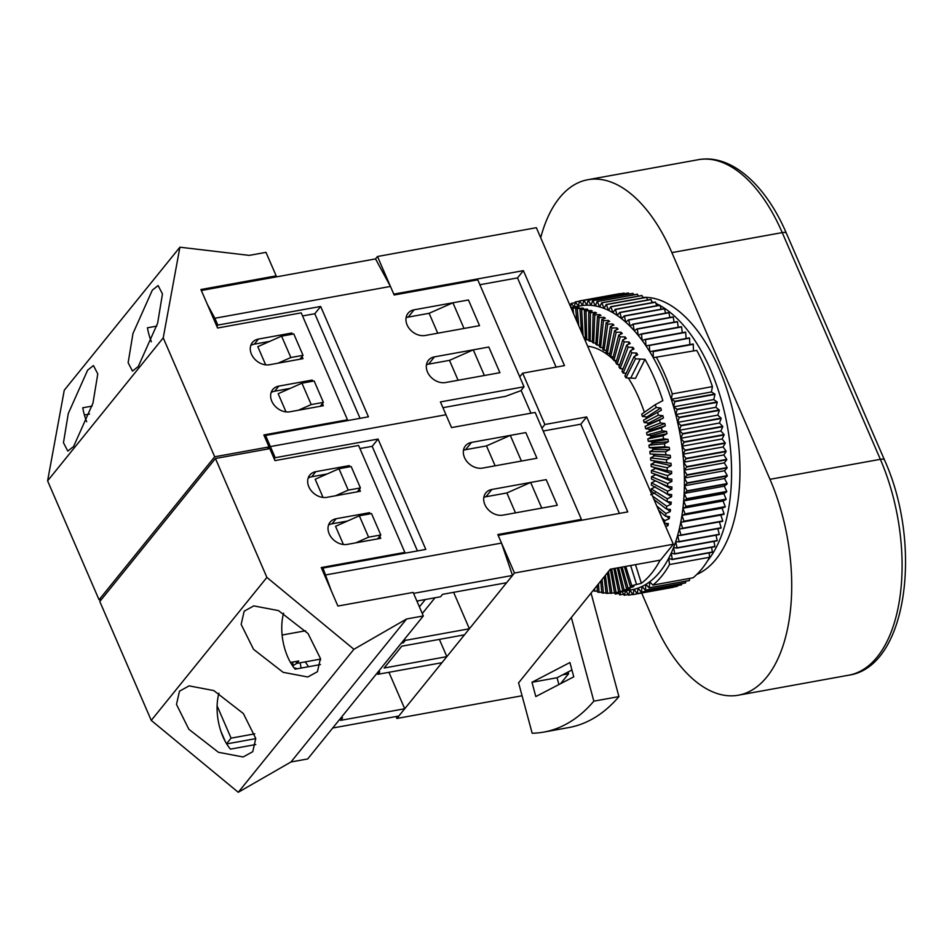 <?xml version="1.0" encoding="UTF-8"?>
<svg xmlns="http://www.w3.org/2000/svg" width="952" height="952" viewBox="0 0 952 952"><rect width="100%" height="100%" fill="white"/><g stroke="black" fill="none" stroke-linecap="round" stroke-linejoin="round"><path stroke-width="1.43" d="M402.47 641.743L403.327 642.802L401.316 643.171M453.616 592.322L469.384 628.772L464.493 634.829L401.78 646.194L384.144 668.006L446.845 656.642L441.954 662.699L377.849 674.313L379.812 671.898L377.789 672.255M469.384 628.772L405.29 640.387L403.327 642.802M418.106 600.831L417.25 601.89M404.433 639.316L405.29 640.387M419.404 606.852L425.33 599.522M376.992 673.254L377.849 674.313M264.596 436.67L265.572 435.457L270.392 446.571L268.535 448.868L270.392 446.571L445.976 414.751L270.392 446.571L275.199 457.698L378.051 439.062L425.806 549.411L322.954 568.058L331.415 591.085M471.478 442.418A14.923 11.626 39 0 0 465.421 445.869A14.923 11.626 39 0 0 466.658 461.173A14.923 11.626 39 0 0 482.581 468.087L536.928 458.245L525.825 432.577L471.478 442.418L465.599 449.689L486.496 445.905L495.123 465.814M491.839 489.471A14.923 11.626 -141 0 0 485.794 492.922A14.923 11.626 -141 0 0 487.019 508.225A14.923 11.626 -141 0 0 502.942 515.139L557.289 505.286L546.186 479.63L530.657 482.438L541.759 508.106L557.289 505.286L546.186 479.63L491.839 489.471L485.96 496.742A14.923 11.626 39 0 0 483.83 497.349M580.542 520.447L581.422 519.375L497.813 534.524L501.514 543.08L325.917 574.901M581.422 519.375L535.143 412.43L451.534 427.591L445.976 414.751L440.431 401.922L524.04 386.774L520.899 390.653L505.619 396.318L442.918 407.682M321.978 569.272L322.954 568.058M274.224 458.912L275.199 457.698M254.791 733.849L231.086 738.145L226.564 743.738M231.086 738.145L217.104 705.848M281.947 633.199L282.161 635.579M320.503 659.105L296.774 663.401L295.941 661.485M388.94 672.302L404.719 708.752L340.614 720.366L342.565 717.951L340.554 718.308M341.708 716.88L342.565 717.951M404.719 708.752L398.828 716.023L332.712 728.006M501.514 543.08L512.509 575.448L506.631 582.719L442.525 594.334L440.562 596.761L416.881 601.045M512.509 575.448L413.561 593.37M446.845 656.642L439.384 639.375M305.616 630.771L282.696 634.924M296.774 663.401L298.738 660.974L290.491 662.473M463.469 450.296A14.923 11.626 -141 0 1 465.599 449.689M485.96 496.742L506.869 492.957L515.484 512.866M422.283 613.516L435.028 597.761M343.41 544.496L335.544 526.313L359.332 515.794L371.53 513.58L380.776 534.976L368.591 537.178L359.332 515.794M359.915 448.547L372.172 446.333L417.44 550.934M323.049 497.444L315.183 479.261L338.971 468.741L351.169 466.528L360.415 487.924L348.23 490.125L338.971 468.741M372.172 446.333L378.051 439.062M377.611 538.891L380.776 534.976M355.786 542.842L368.591 537.178M357.25 491.839L360.415 487.924M335.425 495.79L348.23 490.125M296.762 663.377L293.204 665.555L292.585 662.092M293.204 665.555L292.228 665.293M301.796 667.935L301.034 667.733L300.154 662.782M297.405 668.732L294.049 667.804M218.948 693.211A39.794 20.694 79.7 0 0 230.467 749.129L255.767 744.547M179.488 691.164L176.477 704.409L188.865 729.303L218.448 752.294L243.129 756.983L252.756 751.699L255.755 738.454L243.379 713.56L213.795 690.569L189.103 685.88L179.488 691.164M283.625 613.219A39.794 20.694 79.7 0 0 295.144 669.149L320.443 664.567M244.164 611.184L241.154 624.417L253.541 649.323L283.125 672.314L307.805 676.991L317.433 671.707L320.431 658.475L308.055 633.568L278.472 610.589L253.779 605.9L244.164 611.184M308.174 478.035A14.923 11.626 -141 0 1 311.697 476.762L327.202 473.953M328.535 525.087A14.923 11.626 39 0 1 332.058 523.814L347.563 521.006M255.779 738.633L226.683 743.917M220.852 731.196L225.445 741.822M215.438 458.495L269.785 448.642L274.961 460.613L358.583 445.465L404.85 552.398L321.24 567.559L337.9 606.055L413.156 592.418L423.331 615.944L307.698 758.946L290.979 761.981L238.262 792.29L151.261 720.402L99.793 601.497L215.438 458.495L266.893 577.4L151.261 720.402M423.331 615.944L406.611 618.967L353.906 649.288L238.262 792.29M353.906 649.288L266.893 577.4M406.611 618.967L290.979 761.981M348.051 467.099L349.253 465.611L315.814 471.668A14.923 11.626 39 0 0 309.757 475.119A14.923 11.626 39 0 0 310.983 490.411A14.923 11.626 39 0 0 326.917 497.337L360.368 491.268L359.44 489.138M349.253 465.611L349.765 466.789M379.8 536.19L380.729 538.32L347.278 544.389A14.923 11.626 -141 0 1 331.344 537.463A14.923 11.626 -141 0 1 330.118 522.172A14.923 11.626 -141 0 1 336.175 518.721L369.614 512.664L370.126 513.842M368.412 514.151L369.614 512.664M404.088 553.35L404.85 552.398M87.644 370.149L93.439 365.556L97.782 373.922L92.963 403.148L73.602 446.5L67.806 451.093L63.463 442.716L68.294 413.489L87.644 370.149M152.32 290.158L158.115 285.564L162.459 293.942L157.639 323.168L138.278 366.508L132.483 371.101L128.139 362.736L132.971 333.509L152.32 290.158M271.153 392.486A14.923 11.626 39 0 1 274.676 391.212L290.181 388.404M250.792 345.445A14.923 11.626 -141 0 1 254.315 344.16L269.821 341.351M89.547 414.025L84.407 414.965M267.298 449.094L269.035 446.928L263.859 434.957L347.468 419.796L301.201 312.863L217.58 328.012L200.92 289.515L276.175 275.878L265.989 252.351L249.269 255.386L179.904 247.199L163.232 337.865L47.6 480.867L99.056 599.784L101.543 599.332M276.175 275.878L275.199 277.091M269.035 446.928L214.688 456.781L99.056 599.784M214.688 456.781L163.232 337.865M179.904 247.199L64.272 390.201L47.6 480.867M322.419 403.588L323.347 405.719L289.896 411.788A14.923 11.626 -141 0 1 273.962 404.862A14.923 11.626 -141 0 1 272.736 389.57A14.923 11.626 -141 0 1 278.793 386.119L312.232 380.062L312.744 381.24M290.669 334.497L291.871 333.01L258.432 339.067A14.923 11.626 39 0 0 252.375 342.518A14.923 11.626 39 0 0 253.601 357.809A14.923 11.626 39 0 0 269.535 364.735L302.986 358.666L302.058 356.536M291.871 333.01L292.383 334.188M86.691 421.748A39.794 20.694 -100.3 0 1 82.753 407.789L92.106 406.099M151.368 341.768A39.794 20.694 -100.3 0 1 147.429 327.809L156.782 326.108M311.03 381.55L312.232 380.062M346.707 420.748L347.468 419.796M360.058 418.333L314.791 313.732L302.534 315.945M299.868 359.237L303.034 355.322L293.787 333.938L281.59 336.139L257.802 346.659L265.667 364.842M320.229 406.29L323.394 402.375L314.148 380.978L301.951 383.192L278.162 393.712L286.028 411.895M314.791 313.732L320.669 306.461L217.818 325.096L216.842 326.31M201.336 290.479L375.528 258.908L390.451 286.433L214.855 318.254L217.818 325.096M207.405 304.485L214.855 318.254M265.572 435.457L368.424 416.821L320.669 306.461M390.451 286.433L394.152 294.989L477.761 279.829L524.04 386.774M445.56 382.537A14.923 11.626 -141 0 1 429.638 375.623A14.923 11.626 -141 0 1 428.412 360.32A14.923 11.626 -141 0 1 434.457 356.869L488.804 347.028L499.907 372.684L445.56 382.537M452.914 302.784L468.443 299.975L479.546 325.643L425.199 335.485A14.923 11.626 39 0 1 409.277 328.571A14.923 11.626 39 0 1 408.039 313.267A14.923 11.626 39 0 1 414.096 309.817L468.443 299.975L479.546 325.643L464.017 328.452L452.914 302.784L429.114 313.303L408.218 317.099A14.923 11.626 39 0 0 406.087 317.694M281.59 336.139L290.848 357.524L303.034 355.322M278.043 363.188L290.848 357.524M301.951 383.192L311.209 404.576L323.394 402.375M298.404 410.241L311.209 404.576M426.448 364.747A14.923 11.626 -141 0 1 428.578 364.14L434.457 356.869M473.275 349.836L488.804 347.028L499.907 372.684L484.378 375.505L473.275 349.836L449.487 360.356L428.578 364.14M610.363 569.201L614.528 592.87A144.264 75.029 -100.3 0 0 615.254 592.751L631.973 589.716A144.264 75.029 -100.3 0 0 634.091 589.276A144.264 75.029 -100.3 0 0 638.149 588.074A144.264 75.029 -100.3 0 0 642.1 586.42A144.264 75.029 -100.3 0 0 645.932 584.35A144.264 75.029 -100.3 0 0 649.645 581.839A144.264 75.029 -100.3 0 0 668.697 558.288A144.264 75.029 -100.3 0 0 671.231 553.064A144.264 75.029 -100.3 0 0 673.564 547.507A144.264 75.029 -100.3 0 0 675.694 541.64A144.264 75.029 -100.3 0 0 677.598 535.476A144.264 75.029 -100.3 0 0 679.276 529.038A144.264 75.029 -100.3 0 0 680.728 522.339A144.264 75.029 -100.3 0 0 681.941 515.401A144.264 75.029 -100.3 0 0 682.917 508.261A144.264 75.029 -100.3 0 0 683.655 500.93A144.264 75.029 -100.3 0 0 684.143 493.422A144.264 75.029 -100.3 0 0 684.393 485.782A144.264 75.029 -100.3 0 0 684.393 478.011A144.264 75.029 -100.3 0 0 684.155 470.157A144.264 75.029 -100.3 0 0 683.667 462.22A144.264 75.029 -100.3 0 0 682.929 454.247A144.264 75.029 -100.3 0 0 681.965 446.25A144.264 75.029 -100.3 0 0 680.751 438.265A144.264 75.029 -100.3 0 0 679.3 430.304A144.264 75.029 -100.3 0 0 677.622 422.39A144.264 75.029 -100.3 0 0 675.73 414.56A144.264 75.029 -100.3 0 0 673.611 406.849A144.264 75.029 -100.3 0 0 671.279 399.245A144.264 75.029 -100.3 0 0 663.092 377.48A144.264 75.029 -100.3 0 0 653.286 357.69L696.757 350.395L653.286 357.69A144.264 75.029 -100.3 0 0 649.716 351.633L693.127 343.993L649.716 351.633A144.264 75.029 -100.3 0 0 646.003 345.885L689.355 337.889A149.238 77.612 -100.3 0 1 689.546 338.186L689.855 344.362M655.297 404.624L641.696 414.18A114.418 59.5 -100.3 0 1 642.386 416.452L656.178 407.492A144.264 75.029 -100.3 0 0 655.297 404.624L662.866 400.625A144.264 75.029 -100.3 0 0 654.726 378.991A144.264 75.029 -100.3 0 0 644.992 359.32L635.484 378.36L630.724 378.099L640.232 359.059L644.992 359.32M656.178 407.492L660.736 407.992A144.264 75.029 79.7 0 1 661.39 410.241L657.57 412.264A144.264 75.029 -100.3 0 1 658.367 415.179L662.889 415.703A144.264 75.029 79.7 0 1 663.473 417.976L659.617 420.022A144.264 75.029 -100.3 0 1 660.331 422.974L664.817 423.509A144.264 75.029 79.7 0 1 665.341 425.818L661.45 427.876A144.264 75.029 -100.3 0 1 662.08 430.863L666.531 431.411A144.264 75.029 79.7 0 1 666.983 433.731L663.056 435.802A144.264 75.029 -100.3 0 1 663.603 438.812L668.006 439.372A144.264 75.029 79.7 0 1 668.399 441.704L664.425 443.775A144.264 75.029 -100.3 0 1 664.889 446.797L669.256 447.357A144.264 75.029 79.7 0 1 669.577 449.701L665.567 451.772A144.264 75.029 -100.3 0 1 665.936 454.794L670.267 455.353A144.264 75.029 79.7 0 1 670.517 457.686L666.459 459.768A144.264 75.029 -100.3 0 1 666.745 462.779L671.029 463.327A144.264 75.029 79.7 0 1 671.208 465.659L667.126 467.729A144.264 75.029 -100.3 0 1 667.304 470.728L671.553 471.276A144.264 75.029 79.7 0 1 671.66 473.584L667.531 475.643A144.264 75.029 -100.3 0 1 667.626 478.606L671.838 479.142A144.264 75.029 79.7 0 1 671.874 481.426L667.697 483.473A144.264 75.029 -100.3 0 1 667.697 486.401L671.874 486.924A144.264 75.029 79.7 0 1 671.838 489.185L667.626 491.208A144.264 75.029 -100.3 0 1 667.531 494.088L671.66 494.588A144.264 75.029 79.7 0 1 671.553 496.801L667.293 498.8A144.264 75.029 -100.3 0 1 667.114 501.644L671.196 502.109A144.264 75.029 79.7 0 1 671.017 504.286L666.733 506.262A144.264 75.029 -100.3 0 1 666.448 509.034L670.494 509.475A144.264 75.029 79.7 0 1 670.244 511.593L665.912 513.533A144.264 75.029 -100.3 0 1 665.543 516.234L669.553 516.65A144.264 75.029 79.7 0 1 669.232 518.709L664.865 520.613A144.264 75.029 -100.3 0 1 664.401 523.231L668.375 523.612A144.264 75.029 79.7 0 1 667.983 525.599L665.698 526.575M635.508 564.643L641.351 583.302A144.264 75.029 -100.3 0 0 660.129 560.181M641.351 583.302L631.783 585.694A144.264 75.029 -100.3 0 1 630.379 586.646L633.949 586.277A144.264 75.029 79.7 0 1 632.842 586.956L628.034 588.074A144.264 75.029 -100.3 0 1 626.583 588.86L630.129 588.419A144.264 75.029 79.7 0 1 628.986 588.967L624.155 590.014A144.264 75.029 -100.3 0 1 622.668 590.633L626.19 590.133A144.264 75.029 79.7 0 1 625.012 590.549L620.168 591.525A144.264 75.029 -100.3 0 1 618.645 591.977L622.144 591.394A144.264 75.029 79.7 0 1 620.954 591.68L616.087 592.584A144.264 75.029 -100.3 0 1 615.254 592.751M607.352 572.878L610.339 593.322A144.264 75.029 -100.3 0 0 611.922 593.203L614.504 592.763M604.163 576.829L606.079 593.322A144.264 75.029 -100.3 0 0 607.685 593.37L610.28 592.977M600.748 581.041L601.771 592.87A144.264 75.029 -100.3 0 0 603.401 593.096L606.007 592.727M597.059 585.599L597.416 591.977A144.264 75.029 -100.3 0 0 599.058 592.37L601.7 592.037M593.037 590.573L593.048 590.633A144.264 75.029 -100.3 0 0 594.702 591.192L597.356 590.906M660.164 305.616A141.777 73.732 79.7 0 1 710.597 369.9A141.777 73.732 79.7 0 1 707.622 560.74M646.551 297.381A141.777 73.732 79.7 0 1 718.962 368.388A141.777 73.732 79.7 0 1 696.852 574.401M653.346 493.588A104.458 54.335 -100.3 0 0 653.453 492.696M653.953 487.579A104.458 54.335 -100.3 0 0 654.036 486.603M654.333 481.462A104.458 54.335 -100.3 0 0 654.381 480.343M654.5 475.262A104.458 54.335 -100.3 0 0 654.5 473.941M654.429 468.991A104.458 54.335 -100.3 0 0 654.381 467.408M654.155 462.672A104.458 54.335 -100.3 0 0 654.024 460.804M653.655 456.317A104.458 54.335 -100.3 0 0 653.465 454.401M652.953 449.963A104.458 54.335 -100.3 0 0 652.691 448.059M652.037 443.608A104.458 54.335 -100.3 0 0 651.727 441.728M650.918 437.289A104.458 54.335 -100.3 0 0 650.549 435.421M649.597 431.018A104.458 54.335 -100.3 0 0 649.169 429.15M648.086 424.818A104.458 54.335 -100.3 0 0 647.586 422.95M646.36 418.606A104.458 54.335 -100.3 0 0 645.825 416.833M644.361 412.299A104.458 54.335 -100.3 0 0 639.042 398.388A104.458 54.335 -100.3 0 0 628.296 377.968M625.773 374.184A104.458 54.335 -100.3 0 0 625.071 373.196M622.608 369.864A104.458 54.335 -100.3 0 0 621.68 368.674M619.359 365.877A104.458 54.335 -100.3 0 0 618.074 364.426M616.051 362.248A104.458 54.335 -100.3 0 0 614.254 360.451M612.695 358.963A104.458 54.335 -100.3 0 0 587.646 346.219M562.584 674.861L568.582 673.778L568.106 671.993M568.582 673.778L560.573 683.679M375.528 258.908L377.492 256.493L536.357 227.695L673.338 544.235L660.486 560.121L610.315 569.201L518.602 682.834M673.338 544.235L514.461 573.021L396.877 718.451L396.044 716.535M522.077 695.757L396.877 718.451M377.492 256.493L393.783 294.132L523.386 270.642L564.476 365.604L522.672 373.184L544.877 424.509L586.682 416.928L627.773 511.89L498.182 535.381L514.461 573.021M573.77 676.812L569.927 662.532L531.978 682.287L535.809 696.555L573.77 676.812M518.554 682.691L532.168 733.242A268.619 139.706 -100.3 0 0 543.782 732.088A268.619 139.706 -100.3 0 0 593.846 701.16L571.319 617.443M556.099 367.115L517.495 277.913L479.879 284.731M517.495 277.913L523.386 270.642M519.732 376.813L522.672 373.184M530.954 413.192L521.101 390.403M541.938 428.138L544.877 424.509M619.407 513.414L580.803 424.199L543.187 431.018M580.803 424.199L586.682 416.928M558.895 684.548L557.051 677.741L571.938 669.994M543.782 732.088L568.868 727.542A268.619 139.706 -100.3 0 0 618.931 696.614L591.049 593.037M557.051 677.741L531.978 682.287M618.931 696.614L593.846 701.16M429.114 313.303L437.742 333.212M449.487 360.356L458.102 380.264M536.928 458.245L525.825 432.577L510.296 435.385L521.398 461.054L536.928 458.245M510.296 435.385L486.496 445.905M530.657 482.438L506.869 492.957M540.7 237.738A146.751 76.327 79.7 0 1 587.884 179.714A146.751 76.327 79.7 0 1 671.874 252.613L769.978 479.32A146.751 76.327 79.7 0 1 738.324 695.21A146.751 76.327 79.7 0 1 654.345 622.322L641.66 593.013M642.731 297.393A141.777 73.732 79.7 0 1 645.694 297.357M651.787 301.736A141.777 73.732 79.7 0 1 653.536 302.415M655.964 303.462A141.777 73.732 79.7 0 1 659.45 305.223M689.581 578.423L689.474 580.47L649.335 587.753A149.238 77.612 -100.3 0 1 649.145 587.872L645.932 584.35L645.432 590.133L685.571 582.862L685.702 581.255M649.145 587.872L689.284 580.601A149.238 77.612 -100.3 0 0 689.474 580.47M645.432 590.133A149.238 77.612 -100.3 0 1 645.242 590.24L685.369 582.969A149.238 77.612 -100.3 0 0 685.571 582.862M681.68 583.635L681.537 584.802L641.398 592.073A149.238 77.612 -100.3 0 1 641.208 592.156L638.149 588.074L637.269 593.56L677.396 586.277L677.515 585.575M641.208 592.156L681.334 584.885A149.238 77.612 -100.3 0 0 681.537 584.802M637.269 593.56A149.238 77.612 -100.3 0 1 637.055 593.62L677.193 586.349A149.238 77.612 -100.3 0 0 677.396 586.277M673.207 587.063L633.032 594.583A149.238 77.612 -100.3 0 1 632.866 594.607A149.238 77.612 -100.3 0 1 632.818 594.619L629.986 590.073M632.902 594.607L672.945 587.348A149.238 77.612 -100.3 0 0 672.993 587.336A149.238 77.612 -100.3 0 0 673.159 587.313M619.942 293.847L619.812 293.644A149.238 77.612 -100.3 0 0 619.776 293.656A149.238 77.612 -100.3 0 0 619.728 293.656L579.637 300.927A149.238 77.612 -100.3 0 0 579.471 300.951L578.423 306.199M624.488 293.716L624.143 293.109A149.238 77.612 -100.3 0 0 623.929 293.121L583.79 300.392A149.238 77.612 -100.3 0 1 584.004 300.38L586.765 305.199L588.181 300.296L628.32 293.026A149.238 77.612 -100.3 0 1 628.534 293.026L629.07 294.049M633.675 294.858L632.985 293.418A149.238 77.612 -100.3 0 0 632.771 293.383L592.632 300.654A149.238 77.612 -100.3 0 1 592.858 300.689L595.357 305.925L597.118 301.486L637.257 294.216A149.238 77.612 -100.3 0 1 637.483 294.263L638.292 296.131M642.909 297.857L642.005 295.572A149.238 77.612 -100.3 0 0 641.779 295.501L601.64 302.772A149.238 77.612 -100.3 0 1 601.866 302.843L604.092 308.436L606.174 304.521L646.313 297.25A149.238 77.612 -100.3 0 1 646.539 297.345L647.515 300.047M652.096 302.676L651.073 299.559A149.238 77.612 -100.3 0 0 650.847 299.44L610.708 306.711A149.238 77.612 -100.3 0 1 610.934 306.83L612.862 312.696L615.23 309.352L655.369 302.082A149.238 77.612 -100.3 0 1 655.595 302.224L656.63 305.735M661.104 309.233L660.081 305.318A149.238 77.612 -100.3 0 0 659.867 305.152L619.728 312.423A149.238 77.612 -100.3 0 1 619.942 312.589L621.537 318.658L624.179 315.921L664.306 308.65A149.238 77.612 -100.3 0 1 664.532 308.829L665.519 313.148M669.863 317.456L668.923 312.768A149.238 77.612 -100.3 0 0 668.709 312.565L628.57 319.836A149.238 77.612 -100.3 0 1 628.784 320.039L630.034 326.25L632.89 324.156L673.028 316.885A149.238 77.612 -100.3 0 1 673.242 317.111L674.099 322.169M678.229 327.25L677.479 321.835A149.238 77.612 -100.3 0 0 677.265 321.586L637.138 328.868A149.238 77.612 -100.3 0 1 637.34 329.106L638.221 335.354L641.279 333.938L681.406 326.667A149.238 77.612 -100.3 0 1 681.608 326.929L682.251 332.688M686.13 338.472L685.642 332.379A149.238 77.612 -100.3 0 0 685.44 332.105L645.313 339.376A149.238 77.612 -100.3 0 1 645.504 339.662L646.003 345.885A144.264 75.029 -100.3 0 0 642.172 340.447L645.313 339.376M693.425 350.419L693.306 344.303A149.238 77.612 -100.3 0 0 693.127 343.993M722.746 520.958L682.608 528.229A149.238 77.612 -100.3 0 1 682.536 528.574L722.675 521.303A149.238 77.612 -100.3 0 0 722.746 520.958L720.854 515.068L724.056 514.258A149.238 77.612 -100.3 0 0 724.115 513.902L722.08 508.13L725.198 506.976A149.238 77.612 -100.3 0 0 725.245 506.619L723.056 500.99L726.09 499.491A149.238 77.612 -100.3 0 0 726.126 499.122L723.794 493.648L726.733 491.815A149.238 77.612 -100.3 0 0 726.757 491.434L724.282 486.151L727.126 483.985A149.238 77.612 -100.3 0 0 727.138 483.592L724.532 478.511L727.257 476.012A149.238 77.612 -100.3 0 0 727.257 475.619L724.532 470.74L727.138 467.932A149.238 77.612 -100.3 0 0 727.126 467.527L724.293 462.886L726.769 459.757A149.238 77.612 -100.3 0 0 726.745 459.352L723.806 454.949L726.138 451.534A149.238 77.612 -100.3 0 0 726.102 451.129L723.068 446.976L725.269 443.263A149.238 77.612 -100.3 0 0 725.21 442.858L722.092 438.979L724.139 434.993A149.238 77.612 -100.3 0 0 724.079 434.588L720.878 430.982L722.77 426.734A149.238 77.612 -100.3 0 0 722.699 426.329L719.438 423.021L721.164 418.523A149.238 77.612 -100.3 0 0 721.081 418.13L717.76 415.12L719.319 410.383A149.238 77.612 -100.3 0 0 719.224 409.991L715.856 407.289L717.237 402.339A149.238 77.612 -100.3 0 0 717.13 401.946L713.738 399.566L714.94 394.402A149.238 77.612 -100.3 0 0 714.821 394.021L711.406 391.974L712.429 386.619A149.238 77.612 -100.3 0 0 696.757 350.395M719.438 521.886L721.128 527.765L680.989 535.036A149.238 77.612 -100.3 0 1 680.906 535.369L677.598 535.476L679.145 541.569L719.284 534.298L717.844 528.669M680.906 535.369L721.045 528.086A149.238 77.612 -100.3 0 0 721.128 527.765M679.145 541.569A149.238 77.612 -100.3 0 1 679.05 541.878L719.188 534.607A149.238 77.612 -100.3 0 0 719.284 534.298M716.011 535.179L717.201 540.534L677.062 547.805A149.238 77.612 -100.3 0 1 676.955 548.102L673.564 547.507L674.766 553.719L714.904 546.448L713.929 541.402M676.955 548.102L717.094 540.831A149.238 77.612 -100.3 0 0 717.201 540.534M674.766 553.719A149.238 77.612 -100.3 0 1 674.647 554.005L714.785 546.734A149.238 77.612 -100.3 0 0 714.904 546.448M711.608 547.305L712.382 552.029L672.243 559.312A149.238 77.612 -100.3 0 1 672.124 559.574L668.697 558.288L669.518 564.548L709.657 557.265L709.073 552.874M672.124 559.574L712.251 552.303A149.238 77.612 -100.3 0 0 712.382 552.029M649.335 587.753L649.645 581.839L652.929 585.075L693.056 577.793A149.238 77.612 -100.3 0 0 709.657 557.265M714.821 394.021L674.694 401.292A149.238 77.612 -100.3 0 1 674.813 401.685L673.611 406.849L677.003 409.217L717.13 401.946M714.94 394.402L674.813 401.685M713.738 399.566L673.611 406.849M711.406 391.974L671.279 399.245L674.694 401.292M717.237 402.339L677.11 409.61A149.238 77.612 -100.3 0 0 677.003 409.217M677.11 409.61L675.73 414.56L679.085 417.262L719.224 409.991M715.856 407.289L675.73 414.56M719.319 410.383L679.181 417.654A149.238 77.612 -100.3 0 0 679.085 417.262M679.181 417.654L677.622 422.39L680.942 425.401L721.081 418.13M717.76 415.12L677.622 422.39M721.164 418.523L681.025 425.806A149.238 77.612 -100.3 0 0 680.942 425.401M681.025 425.806L679.3 430.304L682.56 433.612L722.699 426.329M719.438 423.021L679.3 430.304M722.77 426.734L682.632 434.017A149.238 77.612 -100.3 0 0 682.56 433.612M682.632 434.017L680.751 438.265L683.941 441.859L724.079 434.588M720.878 430.982L680.751 438.265M724.139 434.993L684 442.263A149.238 77.612 -100.3 0 0 683.941 441.859M684 442.263L681.965 446.25L685.083 450.129L725.21 442.858M722.092 438.979L681.965 446.25M725.269 443.263L685.131 450.546A149.238 77.612 -100.3 0 0 685.083 450.129M685.131 450.546L682.929 454.247L685.964 458.4L726.102 451.129M723.068 446.976L682.929 454.247M726.138 451.534L686.011 458.805A149.238 77.612 -100.3 0 0 685.964 458.4M686.011 458.805L683.667 462.22L686.606 466.635L726.745 459.352M723.806 454.949L683.667 462.22M726.769 459.757L686.63 467.039A149.238 77.612 -100.3 0 0 686.606 466.635M686.63 467.039L684.155 470.157L686.987 474.798L727.126 467.527M724.293 462.886L684.155 470.157M727.138 467.932L687.011 475.203A149.238 77.612 -100.3 0 0 686.987 474.798M687.011 475.203L684.393 478.011L687.118 482.89L727.257 475.619M724.532 470.74L684.393 478.011M727.257 476.012L687.118 483.283A149.238 77.612 -100.3 0 0 687.118 482.89M687.118 483.283L684.393 485.782L686.999 490.863L727.138 483.592M724.532 478.511L684.393 485.782M727.126 483.985L686.987 491.256A149.238 77.612 -100.3 0 0 686.999 490.863M686.987 491.256L684.143 493.422L686.618 498.705L726.757 491.434M724.282 486.151L684.143 493.422M726.733 491.815L686.594 499.086A149.238 77.612 -100.3 0 0 686.618 498.705M686.594 499.086L683.655 500.93L685.987 506.393L726.126 499.122M723.794 493.648L683.655 500.93M726.09 499.491L685.952 506.762A149.238 77.612 -100.3 0 0 685.987 506.393M685.952 506.762L682.917 508.261L685.107 513.89L725.245 506.619M723.056 500.99L682.917 508.261M725.198 506.976L685.059 514.247A149.238 77.612 -100.3 0 0 685.107 513.89M685.059 514.247L681.941 515.401L683.988 521.172L724.115 513.902M722.08 508.13L681.941 515.401M724.056 514.258L683.917 521.529A149.238 77.612 -100.3 0 0 683.988 521.172M683.917 521.529L680.728 522.339L682.608 528.229M720.854 515.068L680.728 522.339M682.536 528.574L679.276 529.038L680.989 535.036M679.05 541.878L675.694 541.64L677.062 547.805M674.647 554.005L671.231 553.064L672.243 559.312M652.929 585.075A149.238 77.612 -100.3 0 0 669.518 564.548M645.242 590.24L642.1 586.42L641.398 592.073M637.055 593.62L634.091 589.276L633.032 594.583M632.687 594.417L628.701 595.143A149.238 77.612 -100.3 0 1 628.487 595.155L625.999 590.799M629.938 590.085L628.701 595.143M628.141 594.548L624.31 595.238A149.238 77.612 -100.3 0 1 624.096 595.238L622.144 591.501M625.583 590.871L624.31 595.238M623.56 594.203L619.871 594.881A149.238 77.612 -100.3 0 1 619.645 594.845L618.372 592.18M620.942 591.716L619.871 594.881M618.955 593.405L615.373 594.048A149.238 77.612 -100.3 0 1 615.147 594L614.647 592.846M615.944 592.62L615.373 594.048M570.95 304.628L569.736 304.842M575.127 302.688L571.295 303.379A149.238 77.612 -100.3 0 0 571.093 303.462L570.664 306.984M571.295 303.379L574.008 306.996M579.423 301.201L575.436 301.915A149.238 77.612 -100.3 0 0 575.234 301.986L574.437 306.925M575.436 301.915L578.364 306.211M619.812 293.644L579.685 300.915A149.238 77.612 -100.3 0 0 579.637 300.927M579.685 300.915L582.541 305.509L583.79 300.392M624.143 293.109L584.004 300.38M628.534 293.026L588.407 300.296A149.238 77.612 -100.3 0 0 588.181 300.296M588.407 300.296L591.037 305.342L592.632 300.654M632.985 293.418L592.858 300.689M637.483 294.263L597.344 301.534A149.238 77.612 -100.3 0 0 597.118 301.486M597.344 301.534L599.712 306.96L601.64 302.772M642.005 295.572L601.866 302.843M646.539 297.345L606.4 304.616A149.238 77.612 -100.3 0 0 606.174 304.521M606.4 304.616L608.483 310.352L610.708 306.711M651.073 299.559L610.934 306.83M655.595 302.224L615.456 309.495A149.238 77.612 -100.3 0 0 615.23 309.352M615.456 309.495L617.217 315.469L619.728 312.423M660.081 305.318L619.942 312.589M664.532 308.829L624.393 316.112A149.238 77.612 -100.3 0 0 624.179 315.921M624.393 316.112L625.809 322.252L628.57 319.836M668.923 312.768L628.784 320.039M673.242 317.111L633.104 324.382A149.238 77.612 -100.3 0 0 632.89 324.156M633.104 324.382L634.163 330.618L637.138 328.868M677.479 321.835L637.34 329.106M681.608 326.929L641.481 334.2A149.238 77.612 -100.3 0 0 641.279 333.938M641.481 334.2L642.172 340.447A144.264 75.029 -100.3 0 0 638.221 335.354A144.264 75.029 -100.3 0 0 634.163 330.618A144.264 75.029 -100.3 0 0 630.034 326.25A144.264 75.029 -100.3 0 0 625.809 322.252A144.264 75.029 -100.3 0 0 621.537 318.658A144.264 75.029 -100.3 0 0 617.217 315.469A144.264 75.029 -100.3 0 0 612.862 312.696A144.264 75.029 -100.3 0 0 608.483 310.352A144.264 75.029 -100.3 0 0 604.092 308.436A144.264 75.029 -100.3 0 0 599.712 306.96A144.264 75.029 -100.3 0 0 595.357 305.925A144.264 75.029 -100.3 0 0 591.037 305.342A144.264 75.029 -100.3 0 0 586.765 305.199A144.264 75.029 -100.3 0 0 582.541 305.509A144.264 75.029 -100.3 0 0 580.53 305.818L570.914 307.567M685.642 332.379L645.504 339.662M689.546 338.186L649.407 345.457A149.238 77.612 -100.3 0 0 649.216 345.159M649.407 345.457L649.716 351.633M693.306 344.303L653.179 351.574A149.238 77.612 -100.3 0 0 652.989 351.264M653.179 351.574L653.286 357.69M712.429 386.619L672.291 393.902L671.279 399.245M672.291 393.902A149.238 77.612 -100.3 0 0 656.618 357.666M642.386 416.452L646.943 416.952L660.736 407.992M646.943 416.952A114.418 59.5 79.7 0 1 647.277 418.095M635.412 355.893L636.638 353.049A144.264 75.029 79.7 0 1 637.709 354.775L634.115 356.524A144.264 75.029 -100.3 0 1 635.472 358.809L640.232 359.059M631.926 349.967L632.913 347.337A144.264 75.029 79.7 0 1 634.008 348.979L630.45 350.669A144.264 75.029 -100.3 0 1 631.854 352.847L636.638 353.049M628.284 344.386L629.058 341.958A144.264 75.029 79.7 0 1 630.2 343.505L626.654 345.136A144.264 75.029 -100.3 0 1 628.106 347.194L632.913 347.337M624.488 339.15L625.083 336.913A144.264 75.029 79.7 0 1 626.261 338.353L622.739 339.935A144.264 75.029 -100.3 0 1 624.226 341.863L629.058 341.958M620.561 334.283L621.025 332.224A144.264 75.029 79.7 0 1 622.227 333.557L618.717 335.08A144.264 75.029 -100.3 0 1 620.24 336.877L625.083 336.913M616.527 329.785L616.872 327.904A144.264 75.029 79.7 0 1 618.098 329.13L614.599 330.594A144.264 75.029 -100.3 0 1 616.17 332.248L621.025 332.224M612.41 325.679L612.648 323.977A144.264 75.029 79.7 0 1 613.897 325.084L610.411 326.488A144.264 75.029 -100.3 0 1 612.005 327.988L616.872 327.904M608.197 321.978L608.364 320.443A144.264 75.029 79.7 0 1 609.625 321.431L606.15 322.764A144.264 75.029 -100.3 0 1 607.769 324.12L612.648 323.977M603.937 318.682L604.044 317.313A144.264 75.029 79.7 0 1 605.305 318.182L601.842 319.455A144.264 75.029 -100.3 0 1 603.473 320.657L608.364 320.443M599.629 315.814L599.677 314.6A144.264 75.029 79.7 0 1 600.962 315.35L597.499 316.552A144.264 75.029 -100.3 0 1 599.141 317.599L604.044 317.313M595.286 313.363L595.298 312.315A144.264 75.029 79.7 0 1 596.583 312.946L593.12 314.065A144.264 75.029 -100.3 0 1 594.774 314.957L599.677 314.6M590.93 311.34L590.918 310.471A144.264 75.029 79.7 0 1 592.192 310.959L588.741 312.018A144.264 75.029 -100.3 0 1 590.395 312.744L595.298 312.315M586.575 309.769L586.539 309.055A144.264 75.029 79.7 0 1 587.812 309.424L584.361 310.4A144.264 75.029 -100.3 0 1 586.015 310.959L590.918 310.471M582.231 308.638L582.184 308.079A144.264 75.029 79.7 0 1 583.457 308.317L579.994 309.233A144.264 75.029 -100.3 0 1 581.636 309.626L586.539 309.055M577.912 307.96L577.864 307.567A144.264 75.029 79.7 0 1 579.125 307.675L575.651 308.507A144.264 75.029 -100.3 0 1 577.293 308.722L582.184 308.079M573.628 307.722L573.592 307.484A144.264 75.029 79.7 0 1 574.841 307.46L571.367 308.222A144.264 75.029 -100.3 0 1 572.973 308.281L577.864 307.567M584.385 338.698L585.397 338.579M588.895 339.674L586.741 339.888A114.418 59.5 -100.3 0 0 585.42 339.447L584.361 310.4M592.406 341.113L590.216 341.304A114.418 59.5 -100.3 0 0 588.895 340.733L588.741 312.018M595.928 342.898L593.691 343.065A114.418 59.5 -100.3 0 0 592.382 342.351L593.12 314.065M599.451 345.017L597.154 345.159A114.418 59.5 -100.3 0 0 595.845 344.327L597.499 316.552M602.949 347.48L600.593 347.587A114.418 59.5 -100.3 0 0 599.296 346.623L601.842 319.455M606.412 350.265L603.996 350.336A114.418 59.5 -100.3 0 0 602.711 349.253L606.15 322.764M609.851 353.359L607.352 353.406A114.418 59.5 -100.3 0 0 606.091 352.204L610.411 326.488M613.243 356.762L610.648 356.774A114.418 59.5 -100.3 0 0 609.411 355.465L614.599 330.594M616.587 360.463L613.885 360.451A114.418 59.5 -100.3 0 0 612.672 359.023L618.717 335.08M619.859 364.461L617.051 364.402A114.418 59.5 -100.3 0 0 615.861 362.879L622.739 339.935M623.072 368.721L620.121 368.626A114.418 59.5 -100.3 0 0 618.967 366.996L626.654 345.136M626.214 373.243L623.096 373.113A114.418 59.5 -100.3 0 0 621.989 371.387L630.45 350.669M630.724 378.099L625.964 377.837A114.418 59.5 -100.3 0 0 624.893 376.028L634.115 356.524M665.829 523.374L667.983 525.599M666.697 516.353L669.232 518.709M667.233 509.118L670.244 511.593M667.388 501.668L671.017 504.286M663.794 492.017L671.553 496.801M657.427 481.724L671.838 489.185M655.69 474.358A114.418 59.5 79.7 0 1 655.702 474.667L671.874 481.426M655.488 467.694A114.418 59.5 79.7 0 1 655.523 468.443L671.66 473.584M655.059 460.97A114.418 59.5 79.7 0 1 655.154 462.16L671.208 465.659M657.57 412.264L643.492 420.237A114.418 59.5 -100.3 0 1 644.123 422.545L648.645 423.069A114.418 59.5 79.7 0 1 648.978 424.342L645.111 426.389A114.418 59.5 -100.3 0 1 645.682 428.733L650.168 429.269A114.418 59.5 79.7 0 1 650.466 430.566L646.563 432.613A114.418 59.5 -100.3 0 1 647.074 434.993L651.513 435.54A114.418 59.5 79.7 0 1 651.775 436.837L647.836 438.908A114.418 59.5 -100.3 0 1 648.276 441.288L652.679 441.847A114.418 59.5 79.7 0 1 652.905 443.156L648.931 445.227A114.418 59.5 -100.3 0 1 649.3 447.618L653.667 448.178A114.418 59.5 79.7 0 1 653.846 449.499L649.835 451.569A114.418 59.5 -100.3 0 1 650.121 453.961L670.267 455.353M654.452 454.52A114.418 59.5 79.7 0 1 654.595 455.841L670.517 457.686M653.667 448.178L669.256 447.357M653.846 449.499L669.577 449.701M652.679 441.847L668.006 439.372M652.905 443.156L668.399 441.704M651.513 435.54L666.531 431.411M651.775 436.837L666.983 433.731M650.168 429.269L664.817 423.509M650.466 430.566L665.341 425.818M571.057 307.901L573.592 307.484M648.645 423.069L662.889 415.703M648.978 424.342L663.473 417.976M666.745 462.779L650.763 460.304A114.418 59.5 -100.3 0 0 650.549 457.912L654.595 455.841M667.304 470.728L651.216 466.599A114.418 59.5 -100.3 0 0 651.073 464.231L655.154 462.16M667.626 478.606L651.466 472.858A114.418 59.5 -100.3 0 0 651.394 470.502L655.523 468.443M667.697 486.401L651.525 479.034A114.418 59.5 -100.3 0 0 651.525 476.714L655.702 474.667M667.531 494.088L651.394 485.139A114.418 59.5 -100.3 0 0 651.466 482.842L655.678 480.82M667.114 501.644L651.061 491.125A114.418 59.5 -100.3 0 0 651.204 488.876L655.452 486.877M650.751 494.778L655.047 492.815M644.123 422.545L658.367 415.179M645.111 426.389L659.617 420.022M645.682 428.733L660.331 422.974M646.563 432.613L661.45 427.876M647.074 434.993L662.08 430.863M647.836 438.908L663.056 435.802M648.276 441.288L663.603 438.812M648.931 445.227L664.425 443.775M649.3 447.618L664.889 446.797M649.835 451.569L665.567 451.772M650.121 453.961L665.936 454.794M650.549 457.912L666.459 459.768M651.073 464.231L667.126 467.729M651.394 470.502L667.531 475.643M651.525 476.714L667.697 483.473M651.466 482.842L667.626 491.208M651.204 488.876L667.293 498.8M652.465 496.016L666.733 506.262M654.036 499.622L666.448 509.034M656.809 506.059L665.912 513.533M658.641 510.296L665.543 516.234M661.938 517.912L664.865 520.613M625.75 566.416L631.783 585.694M624.369 566.654L630.379 586.646M622.144 567.059L628.034 588.074M620.799 567.309L626.583 588.86M618.61 567.701L624.155 590.014M617.289 567.939L622.668 590.633M615.123 568.332L620.168 591.525M613.814 568.57L618.645 591.977M611.66 568.963L616.087 592.584M608.506 571.45L611.922 593.203M605.389 575.305L607.685 593.37M602.069 579.411L603.401 593.096M598.487 583.838L599.058 592.37M594.607 588.645L594.702 591.192M573.616 313.815L572.973 308.281M576.912 321.419L575.651 308.507M578.745 325.655L577.293 308.722M581.529 332.093L579.994 309.233M583.1 335.699L581.636 309.626M586.741 339.888L586.015 310.959M590.216 341.304L590.395 312.744M593.691 343.065L594.774 314.957M597.154 345.159L599.141 317.599M600.593 347.587L603.473 320.657M603.996 350.336L607.769 324.12M607.352 353.406L612.005 327.988M610.648 356.774L616.17 332.248M613.885 360.451L620.24 336.877M617.051 364.402L624.226 341.863M620.121 368.626L628.106 347.194M623.096 373.113L631.854 352.847M625.964 377.837L635.472 358.809M320.158 659.165A28.857 17.422 58.5 0 1 320.586 659.914M308.424 666.733A18.897 11.412 -121.5 0 0 305.116 661.89M332.058 523.814L336.175 518.721M311.697 476.762L315.814 471.668M254.315 344.16L258.432 339.067M274.676 391.212L278.793 386.119M408.218 317.099L414.096 309.817M786.412 233.323A7.961 2.785 156.6 0 0 782.235 232.609A146.751 76.327 -100.3 0 0 698.256 159.71C731.291 153.605 765.765 184.985 786.412 233.323L884.515 460.03A7.961 2.785 156.6 0 0 880.35 459.316L782.235 232.609L671.874 252.613M884.515 460.03C922.881 544.639 907.434 666.924 848.696 675.206A146.751 76.327 -100.3 0 0 880.35 459.316L769.978 479.32M630.629 565.524L636.567 584.504M848.696 675.206L738.324 695.21M698.256 159.71L587.884 179.714M672.993 587.336L632.866 594.607"/></g></svg>
